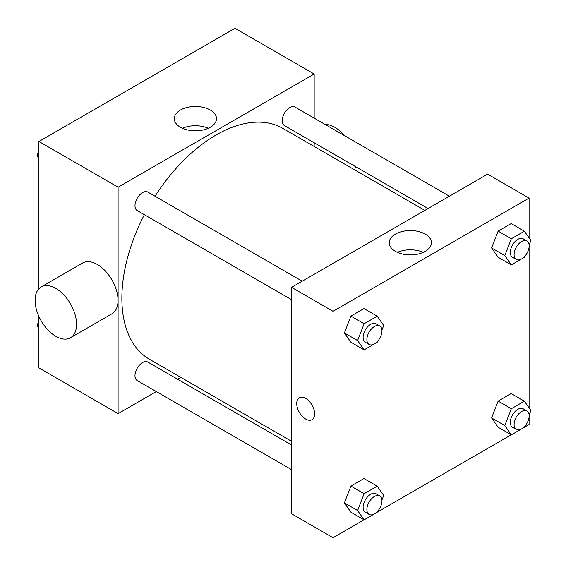 <?xml version="1.0" encoding="UTF-8"?>
<svg xmlns="http://www.w3.org/2000/svg" width="566" height="566" viewBox="0 0 566 566"><rect width="100%" height="100%" fill="white"/><g stroke="black" fill="none" stroke-linecap="round" stroke-linejoin="round"><path stroke-width="0.85" d="M156.301 391.559L118.096 413.619L38.92 367.9L38.92 316.458M38.92 288.724L38.92 141.5L234.989 28.3L314.165 74.012L314.165 118.124M180.858 377.38L177.632 379.248M144.358 214.691A133.307 76.969 120 0 0 121.867 298.24A133.307 76.969 120 0 0 149.481 359.269L291.547 441.289M424.854 210.389L282.788 128.369A133.307 76.969 120 0 0 155.027 196.218M314.165 142.752L314.165 146.481M118.096 413.619L118.096 187.212L314.165 74.012M449.411 196.211L295.063 107.101A10.662 6.155 120 0 0 286.849 109.953A10.662 6.155 120 0 0 282.193 120.685A10.662 6.155 120 0 0 284.401 125.567L428.08 208.521M291.547 445.01L147.86 362.063A10.662 6.155 120 0 0 139.646 364.921A10.662 6.155 120 0 0 134.991 375.647A10.662 6.155 120 0 0 137.198 380.536L291.547 469.646M291.547 299.669L137.198 210.559A10.662 6.155 -60 0 1 137.198 198.242A10.662 6.155 -60 0 1 147.86 192.086L302.209 281.196M118.096 187.212L38.92 141.5M180.483 127.251A21.091 12.176 180 0 1 174.3 118.641A21.091 12.176 180 0 1 195.397 106.465A21.091 12.176 180 0 1 216.488 118.641A21.091 12.176 180 0 1 203.47 129.89A21.091 12.176 180 0 1 180.483 127.251M41.162 286.955L82.636 263.006A29.326 16.93 60 0 1 105.234 270.866A29.326 16.93 60 0 1 118.039 300.383A29.326 16.93 60 0 1 111.962 313.805L70.488 337.753A29.326 16.93 60 0 1 41.162 320.823A29.326 16.93 60 0 1 41.162 286.955A29.326 16.93 60 0 1 63.76 294.815A29.326 16.93 60 0 1 76.559 324.325A29.326 16.93 60 0 1 70.488 337.753M354.634 169.85A29.326 16.93 -120 0 0 355.37 166.546M344.489 135.635A29.326 16.93 -120 0 0 325.195 124.492M182.485 128.27A21.091 12.176 180 0 1 208.302 128.27M364.044 519.786L333.02 537.7L291.547 513.751L291.547 287.351L487.616 174.151L529.09 198.1L529.09 237.897M529.09 417.107L529.09 424.5L524.427 427.196M511.247 434.801L377.225 512.18M498.122 257.254L491.592 247.958L498.122 231.126L511.183 223.584L498.122 231.126L491.592 247.958L498.122 257.254L511.324 264.867L504.794 255.577L511.324 238.746L524.385 231.204L530.915 240.493L529.132 245.085M350.92 512.216L344.39 502.919L350.92 486.088L363.98 478.546L350.92 486.088L344.39 502.919L350.92 512.216L364.122 519.829L357.592 510.539L364.122 493.708L377.182 486.166L383.713 495.455L381.93 500.047M529.09 247.13L529.09 407.874M333.02 537.7L333.02 311.3L529.09 198.1M498.122 427.224L491.592 417.934L498.122 401.103L511.183 393.561L498.122 401.103L491.592 417.934L498.122 427.224L511.324 434.844L504.794 425.554L511.324 408.723L524.385 401.181L530.915 410.47L529.132 415.062M350.92 342.239L344.39 332.95L350.92 316.111L363.98 308.576L350.92 316.111L344.39 332.95L350.92 342.239L364.122 349.859L357.592 340.562L364.122 323.731L377.182 316.189L383.713 325.485L381.93 330.077M333.02 311.3L291.547 287.351M395.401 251.339A21.091 12.176 180 0 1 389.224 242.722A21.091 12.176 180 0 1 410.315 230.546A21.091 12.176 180 0 1 431.412 242.722A21.091 12.176 180 0 1 418.387 253.978A21.091 12.176 180 0 1 395.401 251.339M314.639 413.887A12.664 7.308 60 0 1 312.015 419.682A12.664 7.308 60 0 1 299.35 412.373A12.664 7.308 60 0 1 299.35 397.749A12.664 7.308 60 0 1 309.107 401.138A12.664 7.308 60 0 1 314.639 413.887M312.015 419.682A12.664 7.308 60 0 1 299.35 412.366A12.664 7.308 60 0 1 299.35 397.749M397.41 252.358A21.091 12.176 180 0 1 423.227 252.358M377.579 341.284L377.182 342.317L364.122 349.859M379.751 325.966L375.98 323.787A10.662 6.155 120 0 0 367.766 326.646A10.662 6.155 120 0 0 363.11 337.378A10.662 6.155 120 0 0 365.318 342.26L369.089 344.439A10.662 6.155 120 0 0 379.751 338.277A10.662 6.155 120 0 0 379.751 325.966A10.662 6.155 120 0 0 371.537 328.825A10.662 6.155 120 0 0 366.881 339.558A10.662 6.155 120 0 0 369.089 344.439M357.592 340.562L344.39 332.95M364.122 323.731L350.92 316.111M377.182 316.189L363.98 308.576M524.781 256.292L524.385 257.332L511.324 264.867M526.953 240.982L523.182 238.802A10.662 6.155 120 0 0 514.968 241.661A10.662 6.155 120 0 0 510.313 252.394A10.662 6.155 120 0 0 512.52 257.275L516.291 259.447A10.662 6.155 120 0 0 526.953 253.292A10.662 6.155 120 0 0 526.953 240.982A10.662 6.155 120 0 0 518.739 243.833A10.662 6.155 120 0 0 514.084 254.566A10.662 6.155 120 0 0 516.291 259.447M504.794 255.577L491.592 247.958M511.324 238.746L498.122 231.126M524.385 231.204L511.183 223.584M377.579 511.254L377.182 512.294L364.122 519.829M379.751 495.943L375.98 493.764A10.662 6.155 120 0 0 367.766 496.623A10.662 6.155 120 0 0 363.11 507.355A10.662 6.155 120 0 0 365.318 512.237L369.089 514.409A10.662 6.155 120 0 0 379.751 508.254A10.662 6.155 120 0 0 379.751 495.943A10.662 6.155 120 0 0 371.537 498.795A10.662 6.155 120 0 0 366.881 509.527A10.662 6.155 120 0 0 369.089 514.409M357.592 510.539L344.39 502.919M364.122 493.708L350.92 486.088M377.182 486.166L363.98 478.546M524.781 426.269L524.385 427.302L511.324 434.844M526.953 410.951L523.182 408.779A10.662 6.155 120 0 0 514.968 411.638A10.662 6.155 120 0 0 510.313 422.37A10.662 6.155 120 0 0 512.52 427.252L516.291 429.424A10.662 6.155 120 0 0 526.953 423.269A10.662 6.155 120 0 0 526.953 410.951A10.662 6.155 120 0 0 518.739 413.81A10.662 6.155 120 0 0 514.084 424.542A10.662 6.155 120 0 0 516.291 429.424M504.794 425.554L491.592 417.934M511.324 408.723L498.122 401.103M524.385 401.181L511.183 393.561M38.92 158.126L37.094 155.53L38.92 150.825M43.582 138.804L56.756 131.199M38.92 156.584L37.094 155.53M190.784 53.82L203.958 46.214M38.92 328.103L37.094 325.507L38.92 320.802M38.92 326.561L37.094 325.507"/></g></svg>
